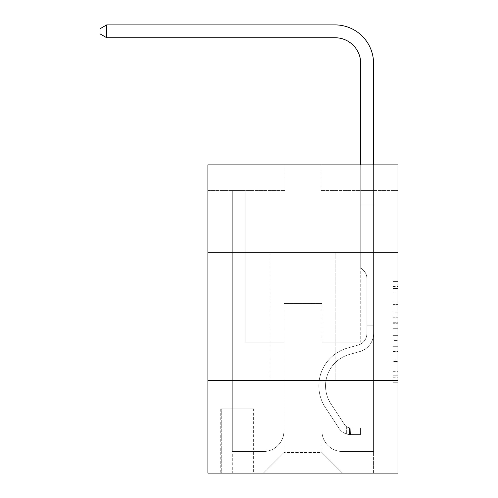 <?xml version="1.0" encoding="UTF-8"?>
<svg xmlns="http://www.w3.org/2000/svg" width="498" height="498" viewBox="0 0 498 498"><rect width="100%" height="100%" fill="white"/><g stroke="black" fill="none" stroke-linecap="round" stroke-linejoin="round"><path stroke-width="0.37" stroke-dasharray="2.49 1.87" d="M392.835 312.171L392.835 328.307L397.97 328.307L397.97 377.216L397.97 286.456L397.97 328.307L392.835 328.307L392.835 284.943L392.835 382.259L392.835 281.414L392.835 375.199L397.97 375.199L392.835 375.199L397.97 375.199L392.835 375.199L392.835 359.064L392.835 382.259L397.97 382.259L397.97 281.414L397.97 374.944L397.97 335.366L392.835 335.366L397.97 335.366L397.97 359.064L397.97 288.473L392.835 288.473L397.97 288.473L397.97 382.259L397.97 286.456L397.97 382.259L392.835 382.259L392.835 281.414L397.97 281.414L397.97 286.456L397.97 281.414L397.97 286.456L397.97 281.414L397.97 284.943L397.97 281.414L392.835 281.414L392.835 288.473L397.97 288.473L392.835 288.473L392.835 312.171L397.97 312.171M335.814 252.212L335.814 380.634L270.059 380.634L335.814 380.634L270.059 380.634L335.814 380.634L335.814 252.212L270.059 252.212L270.059 380.634L270.059 252.212L335.814 252.212M253.625 408.889L220.745 408.889L253.625 408.889L253.625 473.1L220.745 473.1L253.625 473.1M220.745 408.889L220.745 473.1M397.97 322.256L397.97 317.214L397.97 322.256L392.835 322.256L392.835 301.956L392.835 361.71L392.835 346.708L397.97 346.708L392.835 346.708L392.835 382.259L397.97 382.259L392.835 382.259L397.97 382.259L392.835 382.259L392.835 281.414L397.97 281.414L392.835 281.414L397.97 281.414L392.835 281.414L392.835 322.256L397.97 322.256M397.97 380.634L397.97 473.1L207.903 473.1L207.903 380.634L397.97 380.634L397.97 164.882L320.917 164.882L397.97 164.882L397.97 190.566L397.97 164.882L207.903 164.882L284.962 164.882L207.903 164.882L207.903 190.566L284.962 190.566L207.903 190.566L207.903 164.882L207.903 252.212L397.97 252.212L207.903 252.212L207.903 380.634L397.97 380.634L207.903 380.634M397.97 190.566L320.917 190.566L397.97 190.566M360.726 190.566L373.568 190.566L360.726 190.566L373.568 190.566L360.726 190.566L373.568 190.566L360.726 190.566L373.568 190.566L360.726 190.566L373.568 190.566L360.726 190.566L373.568 190.566L360.726 190.566L373.568 190.566L360.726 190.566L373.568 190.566L360.726 190.566L373.568 190.566L360.726 190.566L373.568 190.566L360.726 190.566L373.568 190.566L360.726 190.566L373.568 190.566L360.726 190.566L373.568 190.566L360.726 190.566L373.568 190.566L360.726 190.566L373.568 190.566L360.726 190.566L373.568 190.566L360.726 190.566L373.568 190.566L360.726 190.566L373.568 190.566L360.726 190.566L373.568 190.566L360.726 190.566L373.568 190.566L360.726 190.566L373.568 190.566L360.726 190.566L373.568 190.566L360.726 190.566L373.568 190.566L360.726 190.566L360.726 342.107L321.945 342.107L321.945 452.551L283.928 452.551L321.945 452.551L342.493 473.1L373.568 473.1L373.568 190.566L373.568 473.1L263.386 473.1L342.493 473.1L321.945 452.551L342.493 473.1L321.945 452.551L321.945 303.581L321.945 430.975A20.549 20.549 0 0 0 342.493 451.524L373.568 451.524L373.568 190.566L373.568 451.524L373.568 190.566L373.568 451.524L373.568 190.566L373.568 451.524L373.568 190.566L373.568 451.524L373.568 190.566L373.568 451.524L373.568 190.566L373.568 451.524L373.568 190.566L373.568 451.524L373.568 190.566L373.568 451.524L373.568 190.566L373.568 451.524L373.568 190.566L373.568 451.524L373.568 190.566L373.568 451.524L373.568 190.566L373.568 451.524L373.568 190.566L373.568 451.524L373.568 190.566L373.568 451.524L373.568 190.566L373.568 451.524L373.568 190.566L373.568 451.524L373.568 190.566L373.568 451.524L373.568 190.566L373.568 451.524L373.568 190.566L373.568 451.524L373.568 190.566L373.568 451.524L373.568 190.566L373.568 451.524L342.493 451.524A20.549 20.549 0 0 1 321.945 430.975A20.549 20.549 0 0 0 342.493 451.524A20.549 20.549 0 0 1 321.945 430.975A20.549 20.549 0 0 0 342.493 451.524A20.549 20.549 0 0 1 321.945 430.975A20.549 20.549 0 0 0 342.493 451.524A20.549 20.549 0 0 1 321.945 430.975A20.549 20.549 0 0 0 342.493 451.524A20.549 20.549 0 0 1 321.945 430.975A20.549 20.549 0 0 0 342.493 451.524A20.549 20.549 0 0 1 321.945 430.975A20.549 20.549 0 0 0 342.493 451.524A20.549 20.549 0 0 1 321.945 430.975A20.549 20.549 0 0 0 342.493 451.524A20.549 20.549 0 0 1 321.945 430.975A20.549 20.549 0 0 0 342.493 451.524A20.549 20.549 0 0 1 321.945 430.975A20.549 20.549 0 0 0 342.493 451.524A20.549 20.549 0 0 1 321.945 430.975A20.549 20.549 0 0 0 342.493 451.524A20.549 20.549 0 0 1 321.945 430.975A20.549 20.549 0 0 0 342.493 451.524A20.549 20.549 0 0 1 321.945 430.975A20.549 20.549 0 0 0 342.493 451.524A20.549 20.549 0 0 1 321.945 430.975A20.549 20.549 0 0 0 342.493 451.524A20.549 20.549 0 0 1 321.945 430.975A20.549 20.549 0 0 0 342.493 451.524A20.549 20.549 0 0 1 321.945 430.975A20.549 20.549 0 0 0 342.493 451.524A20.549 20.549 0 0 1 321.945 430.975A20.549 20.549 0 0 0 342.493 451.524A20.549 20.549 0 0 1 321.945 430.975A20.549 20.549 0 0 0 342.493 451.524A20.549 20.549 0 0 1 321.945 430.975A20.549 20.549 0 0 0 342.493 451.524A20.549 20.549 0 0 1 321.945 430.975A20.549 20.549 0 0 0 342.493 451.524A20.549 20.549 0 0 1 321.945 430.975A20.549 20.549 0 0 0 342.493 451.524A20.549 20.549 0 0 1 321.945 430.975A20.549 20.549 0 0 0 342.493 451.524A20.549 20.549 0 0 1 321.945 430.975L321.945 342.107L321.945 430.975L321.945 342.107L321.945 430.975L321.945 342.107L321.945 430.975L321.945 342.107L321.945 430.975L321.945 342.107L321.945 430.975L321.945 342.107L321.945 430.975L321.945 342.107L321.945 430.975L321.945 342.107L321.945 430.975L321.945 342.107L321.945 430.975L321.945 342.107L321.945 430.975L321.945 342.107L321.945 430.975L321.945 342.107L321.945 430.975L321.945 342.107L321.945 430.975L321.945 342.107L321.945 430.975L321.945 342.107L321.945 430.975L321.945 342.107L321.945 430.975L321.945 342.107L321.945 430.975L321.945 342.107L321.945 430.975L321.945 342.107L321.945 430.975L321.945 342.107L321.945 430.975L321.945 342.107L321.945 430.975L321.945 342.107L360.726 342.107L321.945 342.107L360.726 342.107L321.945 342.107L360.726 342.107L321.945 342.107L360.726 342.107L321.945 342.107L360.726 342.107L321.945 342.107L360.726 342.107L321.945 342.107L360.726 342.107L321.945 342.107L360.726 342.107L321.945 342.107L360.726 342.107L321.945 342.107L360.726 342.107L321.945 342.107L360.726 342.107L321.945 342.107L360.726 342.107L321.945 342.107L360.726 342.107L321.945 342.107L360.726 342.107L321.945 342.107L360.726 342.107L321.945 342.107L360.726 342.107L321.945 342.107L360.726 342.107L321.945 342.107L360.726 342.107L321.945 342.107L360.726 342.107L321.945 342.107L360.726 342.107L321.945 342.107L360.726 342.107L321.945 342.107L360.726 342.107L321.945 342.107L360.726 342.107L360.726 190.566M232.305 190.566L245.147 190.566L232.305 190.566L245.147 190.566L232.305 190.566L245.147 190.566L232.305 190.566L245.147 190.566L232.305 190.566L245.147 190.566L232.305 190.566L245.147 190.566L232.305 190.566L245.147 190.566L232.305 190.566L245.147 190.566L232.305 190.566L245.147 190.566L232.305 190.566L245.147 190.566L232.305 190.566L245.147 190.566L232.305 190.566L245.147 190.566L232.305 190.566L245.147 190.566L232.305 190.566L245.147 190.566L232.305 190.566L245.147 190.566L232.305 190.566L245.147 190.566L232.305 190.566L245.147 190.566L232.305 190.566L245.147 190.566L232.305 190.566L245.147 190.566L232.305 190.566L245.147 190.566L232.305 190.566L245.147 190.566L232.305 190.566L245.147 190.566L232.305 190.566L245.147 190.566L232.305 190.566L232.305 473.1L263.386 473.1L283.928 452.551L283.928 342.107L245.147 342.107L245.147 190.566L245.147 342.107L245.147 190.566L245.147 342.107L245.147 190.566L245.147 342.107L245.147 190.566L245.147 342.107L245.147 190.566L245.147 342.107L245.147 190.566L245.147 342.107L245.147 190.566L245.147 342.107L245.147 190.566L245.147 342.107L245.147 190.566L245.147 342.107L245.147 190.566L245.147 342.107L245.147 190.566L245.147 342.107L245.147 190.566L245.147 342.107L245.147 190.566L245.147 342.107L245.147 190.566L245.147 342.107L245.147 190.566L245.147 342.107L245.147 190.566L245.147 342.107L245.147 190.566L245.147 342.107L245.147 190.566L245.147 342.107L245.147 190.566L245.147 342.107L245.147 190.566L245.147 342.107L245.147 190.566L245.147 342.107L245.147 190.566L245.147 342.107L245.147 190.566L245.147 342.107L283.928 342.107L245.147 342.107L283.928 342.107L245.147 342.107L283.928 342.107L245.147 342.107L283.928 342.107L245.147 342.107L283.928 342.107L245.147 342.107L283.928 342.107L245.147 342.107L283.928 342.107L245.147 342.107L283.928 342.107L245.147 342.107L283.928 342.107L245.147 342.107L283.928 342.107L245.147 342.107L283.928 342.107L245.147 342.107L283.928 342.107L245.147 342.107L283.928 342.107L245.147 342.107L283.928 342.107L245.147 342.107L283.928 342.107L245.147 342.107L283.928 342.107L245.147 342.107L283.928 342.107L245.147 342.107L283.928 342.107L245.147 342.107L283.928 342.107L245.147 342.107L283.928 342.107L245.147 342.107L283.928 342.107L245.147 342.107L283.928 342.107L245.147 342.107L283.928 342.107L283.928 452.551L263.386 473.1L283.928 452.551L263.386 473.1L232.305 473.1L232.305 190.566L232.305 451.524L263.386 451.524A20.549 20.549 0 0 0 283.928 430.975L283.928 342.107L283.928 430.975A20.549 20.549 0 0 1 263.386 451.524A20.549 20.549 0 0 0 283.928 430.975A20.549 20.549 0 0 1 263.386 451.524A20.549 20.549 0 0 0 283.928 430.975A20.549 20.549 0 0 1 263.386 451.524A20.549 20.549 0 0 0 283.928 430.975A20.549 20.549 0 0 1 263.386 451.524A20.549 20.549 0 0 0 283.928 430.975A20.549 20.549 0 0 1 263.386 451.524A20.549 20.549 0 0 0 283.928 430.975A20.549 20.549 0 0 1 263.386 451.524A20.549 20.549 0 0 0 283.928 430.975A20.549 20.549 0 0 1 263.386 451.524A20.549 20.549 0 0 0 283.928 430.975A20.549 20.549 0 0 1 263.386 451.524A20.549 20.549 0 0 0 283.928 430.975A20.549 20.549 0 0 1 263.386 451.524A20.549 20.549 0 0 0 283.928 430.975A20.549 20.549 0 0 1 263.386 451.524A20.549 20.549 0 0 0 283.928 430.975A20.549 20.549 0 0 1 263.386 451.524A20.549 20.549 0 0 0 283.928 430.975A20.549 20.549 0 0 1 263.386 451.524A20.549 20.549 0 0 0 283.928 430.975A20.549 20.549 0 0 1 263.386 451.524A20.549 20.549 0 0 0 283.928 430.975A20.549 20.549 0 0 1 263.386 451.524A20.549 20.549 0 0 0 283.928 430.975A20.549 20.549 0 0 1 263.386 451.524A20.549 20.549 0 0 0 283.928 430.975A20.549 20.549 0 0 1 263.386 451.524A20.549 20.549 0 0 0 283.928 430.975A20.549 20.549 0 0 1 263.386 451.524A20.549 20.549 0 0 0 283.928 430.975A20.549 20.549 0 0 1 263.386 451.524A20.549 20.549 0 0 0 283.928 430.975A20.549 20.549 0 0 1 263.386 451.524A20.549 20.549 0 0 0 283.928 430.975A20.549 20.549 0 0 1 263.386 451.524A20.549 20.549 0 0 0 283.928 430.975A20.549 20.549 0 0 1 263.386 451.524A20.549 20.549 0 0 0 283.928 430.975A20.549 20.549 0 0 1 263.386 451.524L232.305 451.524L263.386 451.524L232.305 451.524L263.386 451.524L232.305 451.524L263.386 451.524L232.305 451.524L263.386 451.524L232.305 451.524L263.386 451.524L232.305 451.524L263.386 451.524L232.305 451.524L263.386 451.524L232.305 451.524L263.386 451.524L232.305 451.524L263.386 451.524L232.305 451.524L263.386 451.524L232.305 451.524L263.386 451.524L232.305 451.524L263.386 451.524L232.305 451.524L263.386 451.524L232.305 451.524L263.386 451.524L232.305 451.524L263.386 451.524L232.305 451.524L263.386 451.524L232.305 451.524L263.386 451.524L232.305 451.524L263.386 451.524L232.305 451.524L263.386 451.524L232.305 451.524L263.386 451.524L232.305 451.524L263.386 451.524L232.305 451.524L232.305 190.566M221.261 473.1L253.109 473.1L221.261 473.1L221.261 408.889L253.109 408.889L253.109 473.1L253.109 408.889L221.261 408.889L221.261 473.1M283.928 303.581L283.928 452.551L283.928 303.581L321.945 303.581L283.928 303.581M320.917 190.566L320.917 164.882L320.917 190.566M284.962 190.566L284.962 164.882L284.962 190.566M397.97 252.212L207.903 252.212M392.835 328.307L397.97 328.307L392.835 328.307M392.835 284.943L392.835 281.414L392.835 284.943L397.97 284.943L392.835 284.943M392.835 361.455L392.835 340.408L392.835 361.455L397.97 361.455L392.835 361.455M392.835 340.408L392.835 335.366L397.97 335.366L392.835 335.366L392.835 340.408L397.97 340.408L392.835 340.408M392.835 301.956L392.835 288.473L392.835 301.956L397.97 301.956L392.835 301.956M392.835 281.414L397.97 281.414L392.835 281.414L392.835 286.456L392.835 281.414L397.97 281.414M392.835 382.259L397.97 382.259L392.835 382.259L392.835 377.216L392.835 382.259M335.042 24.9A38.527 38.527 -179.3 0 1 373.568 63.427A38.527 38.527 -179.3 0 0 335.042 24.9A38.527 38.527 -179.3 0 1 373.568 63.427A38.527 38.527 -179.3 0 0 335.042 24.9A38.527 38.527 -179.3 0 1 373.568 63.427A38.527 38.527 -179.3 0 0 335.042 24.9A38.527 38.527 -179.3 0 1 373.568 63.427A38.527 38.527 -179.3 0 0 335.042 24.9A38.527 38.527 -179.3 0 1 373.568 63.427A38.527 38.527 -179.3 0 0 335.042 24.9A38.527 38.527 -179.3 0 1 373.568 63.427A38.527 38.527 -179.3 0 0 335.042 24.9A38.527 38.527 -179.3 0 1 373.568 63.427A38.527 38.527 -179.3 0 0 335.042 24.9L106.709 24.9L100.03 28.753L106.709 24.9L100.03 28.753L106.709 24.9L335.042 24.9A38.527 38.527 -179.3 0 1 373.568 63.427L373.568 189.059L360.726 189.059L360.726 63.427L360.726 267.619L363.627 270.514A11.161 11.161 -179.3 0 1 366.895 278.407L366.895 333.486L366.895 278.407A11.161 11.161 0.7 0 0 363.627 270.514L360.726 267.619L360.726 189.059L360.726 267.619L363.627 270.514A11.161 11.161 -179.3 0 1 366.895 278.407L366.895 333.486L366.895 278.407A11.161 11.161 0.7 0 0 363.627 270.514L360.726 267.619L360.726 189.059L360.726 267.619L363.627 270.514A11.161 11.161 -179.3 0 1 366.895 278.407L366.895 333.486L366.895 278.407A11.161 11.161 0.7 0 0 363.627 270.514L360.726 267.619L360.726 189.059L360.726 267.619L363.627 270.514A11.161 11.161 -179.3 0 1 366.895 278.407L366.895 333.486L366.895 278.407A11.161 11.161 0.7 0 0 363.627 270.514L360.726 267.619L360.726 189.059L360.726 267.619L363.627 270.514A11.161 11.161 -179.3 0 1 366.895 278.407L366.895 333.486A12.07 12.07 0.7 0 1 358.062 345.114A12.07 12.07 0.7 0 0 366.895 333.486A12.07 12.07 0.7 0 1 358.062 345.114A12.07 12.07 0.7 0 0 366.895 333.486L366.895 278.407A11.161 11.161 0.7 0 0 363.627 270.514L360.726 267.619L360.726 189.059L360.726 267.619L363.627 270.514L360.726 267.619L360.726 189.059L360.726 267.619L360.726 189.059L360.726 204.952L373.568 204.952L373.568 333.486A18.75 18.75 0.7 0 1 359.855 351.544A18.75 18.75 0.7 0 0 373.568 333.486A18.75 18.75 0.7 0 1 359.855 351.544A18.75 18.75 0.7 0 0 373.568 333.486L373.568 322.075L366.895 322.075L373.568 322.075L373.568 333.486A18.75 18.75 0.7 0 1 359.855 351.544A18.75 18.75 0.7 0 0 373.568 333.486L373.568 322.075L373.568 333.486A18.75 18.75 0.7 0 1 359.855 351.544A18.75 18.75 0.7 0 0 373.568 333.486A18.75 18.75 0.7 0 1 359.855 351.544A18.75 18.75 0.7 0 0 373.568 333.486L373.568 322.075L366.895 322.075L373.568 322.075L373.568 333.486A18.75 18.75 0.7 0 1 359.855 351.544A18.75 18.75 0.7 0 0 373.568 333.486L373.568 322.075L366.895 322.075L373.568 322.075L366.895 322.075L373.568 322.075L366.895 322.075L373.568 322.075L366.895 322.075L366.895 333.486A12.07 12.07 0.7 0 1 358.062 345.114A12.07 12.07 0.7 0 0 366.895 333.486L366.895 322.075L366.895 333.486A12.07 12.07 0.7 0 1 358.062 345.114A12.07 12.07 0.7 0 0 366.895 333.486A12.07 12.07 0.7 0 1 358.062 345.114A12.07 12.07 0.7 0 0 366.895 333.486L366.895 322.075L366.895 333.486A12.07 12.07 0.7 0 1 358.062 345.114A12.07 12.07 0.7 0 0 366.895 333.486L366.895 322.075L366.895 333.486A12.07 12.07 0.7 0 1 358.062 345.114A12.07 12.07 0.7 0 0 366.895 333.486A12.07 12.07 0.7 0 1 358.062 345.114A12.07 12.07 0.7 0 0 366.895 333.486L366.895 322.075L366.895 333.486A12.07 12.07 0.7 0 1 358.062 345.114A12.07 12.07 0.7 0 0 366.895 333.486L366.895 322.075L366.895 333.486A12.07 12.07 0.7 0 1 358.062 345.114A12.07 12.07 0.7 0 0 366.895 333.486A12.07 12.07 0.7 0 1 358.062 345.114A12.07 12.07 0.7 0 0 366.895 333.486L366.895 322.075L366.895 333.486A12.07 12.07 0.7 0 1 358.062 345.114A12.07 12.07 0.7 0 0 366.895 333.486L366.895 322.075L366.895 333.486A12.07 12.07 0.7 0 1 358.062 345.114A12.07 12.07 0.7 0 0 366.895 333.486A12.07 12.07 0.7 0 1 358.062 345.114A12.07 12.07 0.7 0 0 366.895 333.486L366.895 322.075L366.895 333.486A12.07 12.07 -179.3 0 1 358.062 345.114L347.61 348.027L358.062 345.114A12.07 12.07 0.7 0 0 366.895 333.486A12.07 12.07 -179.3 0 1 358.062 345.114L347.61 348.027L358.062 345.114A12.07 12.07 0.7 0 0 366.895 333.486A12.07 12.07 -179.3 0 1 358.062 345.114L347.61 348.027L358.062 345.114A12.07 12.07 0.7 0 0 366.895 333.486L366.895 322.075L366.895 333.486A12.07 12.07 -179.3 0 1 358.062 345.114L347.61 348.027L358.062 345.114A12.07 12.07 0.7 0 0 366.895 333.486A12.07 12.07 -179.3 0 1 358.062 345.114L347.61 348.027L358.062 345.114A12.07 12.07 0.7 0 0 366.895 333.486A12.07 12.07 -179.3 0 1 358.062 345.114L347.61 348.027L358.062 345.114A12.07 12.07 0.7 0 0 366.895 333.486L366.895 322.075L366.895 333.486A12.07 12.07 -179.3 0 1 358.062 345.114L347.61 348.027L358.062 345.114A12.07 12.07 0.7 0 0 366.895 333.486A12.07 12.07 -179.3 0 1 358.062 345.114L347.61 348.027L358.062 345.114A12.07 12.07 0.7 0 0 366.895 333.486A12.07 12.07 -179.3 0 1 358.062 345.114L347.61 348.027L358.062 345.114A12.07 12.07 0.7 0 0 366.895 333.486L366.895 322.075L366.895 333.486A12.07 12.07 -179.3 0 1 358.062 345.114L347.61 348.027A39.298 39.298 -179.3 0 0 325.3 407.439A39.298 39.298 -179.3 0 1 347.61 348.027L358.062 345.114L347.61 348.027A39.298 39.298 -179.3 0 0 325.3 407.439A39.298 39.298 -179.3 0 1 347.61 348.027A39.298 39.298 -179.3 0 0 325.3 407.439A39.298 39.298 -179.3 0 1 347.61 348.027L358.062 345.114L347.61 348.027A39.298 39.298 -179.3 0 0 325.3 407.439A39.298 39.298 -179.3 0 1 347.61 348.027L358.062 345.114A12.07 12.07 0.7 0 0 366.895 333.486A12.07 12.07 -179.3 0 1 358.062 345.114L347.61 348.027A39.298 39.298 -179.3 0 0 325.3 407.439A39.298 39.298 -179.3 0 1 347.61 348.027A39.298 39.298 -179.3 0 0 325.3 407.439A39.298 39.298 -179.3 0 1 347.61 348.027L358.062 345.114L347.61 348.027A39.298 39.298 -179.3 0 0 325.3 407.439A39.298 39.298 -179.3 0 1 347.61 348.027L358.062 345.114L347.61 348.027A39.298 39.298 -179.3 0 0 325.3 407.439A39.298 39.298 -179.3 0 1 347.61 348.027A39.298 39.298 -179.3 0 0 325.3 407.439A39.298 39.298 -179.3 0 1 347.61 348.027L358.062 345.114A12.07 12.07 0.7 0 0 366.895 333.486A12.07 12.07 -179.3 0 1 358.062 345.114L347.61 348.027A39.298 39.298 -179.3 0 0 325.3 407.439A39.298 39.298 -179.3 0 1 347.61 348.027L358.062 345.114L347.61 348.027A39.298 39.298 -179.3 0 0 325.3 407.439A39.298 39.298 -179.3 0 1 347.61 348.027A39.298 39.298 -179.3 0 0 325.3 407.439A39.298 39.298 -179.3 0 1 347.61 348.027L358.062 345.114L347.61 348.027A39.298 39.298 -179.3 0 0 325.3 407.439A39.298 39.298 -179.3 0 1 347.61 348.027L358.062 345.114A12.07 12.07 0.7 0 0 366.895 333.486L366.895 322.075L366.895 333.486A12.07 12.07 -179.3 0 1 358.062 345.114L347.61 348.027A39.298 39.298 -179.3 0 0 325.3 407.439A39.298 39.298 -179.3 0 1 347.61 348.027A39.298 39.298 0.7 0 0 325.3 407.439L339.076 428.429L325.3 407.439A39.298 39.298 -179.3 0 1 347.61 348.027A39.298 39.298 0.7 0 0 325.3 407.439L339.076 428.429L325.3 407.439A39.298 39.298 -179.3 0 1 347.61 348.027L358.062 345.114L347.61 348.027A39.298 39.298 0.7 0 0 325.3 407.439L339.076 428.429L325.3 407.439A39.298 39.298 -179.3 0 1 347.61 348.027A39.298 39.298 0.7 0 0 325.3 407.439L339.076 428.429L325.3 407.439A39.298 39.298 -179.3 0 1 347.61 348.027A39.298 39.298 0.7 0 0 325.3 407.439L339.076 428.429L325.3 407.439A39.298 39.298 -179.3 0 1 347.61 348.027L358.062 345.114L347.61 348.027A39.298 39.298 0.7 0 0 325.3 407.439L339.076 428.429L325.3 407.439A39.298 39.298 -179.3 0 1 347.61 348.027A39.298 39.298 0.7 0 0 325.3 407.439L339.076 428.429L325.3 407.439A39.298 39.298 -179.3 0 1 347.61 348.027A39.298 39.298 0.7 0 0 325.3 407.439L339.076 428.429L325.3 407.439A39.298 39.298 -179.3 0 1 347.61 348.027L358.062 345.114A12.07 12.07 0.7 0 0 366.895 333.486A12.07 12.07 -179.3 0 1 358.062 345.114L347.61 348.027A39.298 39.298 0.7 0 0 325.3 407.439L339.076 428.429A13.614 13.614 0.7 0 0 346.347 433.939C350.306 434.779 350.306 434.779 346.347 433.939C350.306 434.779 350.306 434.779 346.347 433.939A13.614 13.614 -179.3 0 1 339.076 428.429L325.3 407.439A39.298 39.298 -179.3 0 1 347.61 348.027A39.298 39.298 0.7 0 0 325.3 407.439L339.076 428.429A13.614 13.614 -179.3 0 0 350.2 434.567A13.614 13.614 -179.3 0 1 339.076 428.429A13.614 13.614 0.7 0 0 346.347 433.939C350.306 434.779 350.306 434.779 346.347 433.939C350.306 434.779 350.306 434.779 346.347 433.939A13.614 13.614 -179.3 0 1 339.076 428.429L325.3 407.439L339.076 428.429A13.614 13.614 -179.3 0 0 350.2 434.567A13.614 13.614 -179.3 0 1 339.076 428.429A13.614 13.614 0.7 0 0 346.347 433.939C350.306 434.779 350.306 434.779 346.347 433.939C350.306 434.779 350.306 434.779 346.347 433.939A13.614 13.614 -179.3 0 1 339.076 428.429L325.3 407.439L339.076 428.429A13.614 13.614 -179.3 0 0 350.2 434.567A13.614 13.614 -179.3 0 1 339.076 428.429A13.614 13.614 0.7 0 0 346.347 433.939C350.306 434.779 350.306 434.779 346.347 433.939C350.306 434.779 350.306 434.779 346.347 433.939A13.614 13.614 -179.3 0 1 339.076 428.429L325.3 407.439A39.298 39.298 -179.3 0 1 347.61 348.027A39.298 39.298 0.7 0 0 325.3 407.439L339.076 428.429A13.614 13.614 -179.3 0 0 350.2 434.567A13.614 13.614 -179.3 0 1 339.076 428.429A13.614 13.614 0.7 0 0 346.347 433.939C350.306 434.779 350.306 434.779 346.347 433.939C350.306 434.779 350.306 434.779 346.347 433.939A13.614 13.614 -179.3 0 1 339.076 428.429L325.3 407.439L339.076 428.429A13.614 13.614 -179.3 0 0 350.2 434.567A13.614 13.614 -179.3 0 1 339.076 428.429A13.614 13.614 0.7 0 0 346.347 433.939C350.306 434.779 350.306 434.779 346.347 433.939C350.306 434.779 350.306 434.779 346.347 433.939A13.614 13.614 -179.3 0 1 339.076 428.429L325.3 407.439L339.076 428.429A13.614 13.614 -179.3 0 0 350.2 434.567A13.614 13.614 -179.3 0 1 339.076 428.429A13.614 13.614 0.7 0 0 346.347 433.939C350.306 434.779 350.306 434.779 346.347 433.939C350.306 434.779 350.306 434.779 346.347 433.939A13.614 13.614 -179.3 0 1 339.076 428.429L325.3 407.439A39.298 39.298 -179.3 0 1 347.61 348.027L358.062 345.114L347.61 348.027A39.298 39.298 0.7 0 0 325.3 407.439L339.076 428.429A13.614 13.614 -179.3 0 0 350.2 434.567A13.614 13.614 -179.3 0 1 339.076 428.429A13.614 13.614 0.7 0 0 346.347 433.939C350.306 434.779 350.306 434.779 346.347 433.939C350.306 434.779 350.306 434.779 346.347 433.939A13.614 13.614 -179.3 0 1 339.076 428.429L325.3 407.439L339.076 428.429A13.614 13.614 -179.3 0 0 350.2 434.567A13.614 13.614 -179.3 0 1 339.076 428.429A13.614 13.614 0.7 0 0 346.347 433.939C350.306 434.779 350.306 434.779 346.347 433.939C350.306 434.779 350.306 434.779 346.347 433.939A13.614 13.614 -179.3 0 1 339.076 428.429L325.3 407.439L339.076 428.429A13.614 13.614 -179.3 0 0 350.2 434.567A13.614 13.614 -179.3 0 1 339.076 428.429A13.614 13.614 0.7 0 0 346.347 433.939C350.306 434.779 350.306 434.779 346.347 433.939C350.306 434.779 350.306 434.779 346.347 433.939A13.614 13.614 -179.3 0 1 339.076 428.429L325.3 407.439A39.298 39.298 -179.3 0 1 347.61 348.027A39.298 39.298 0.7 0 0 325.3 407.439L339.076 428.429A13.614 13.614 -179.3 0 0 350.2 434.567A13.614 13.614 -179.3 0 1 339.076 428.429A13.614 13.614 0.7 0 0 346.347 433.939C350.306 434.779 350.306 434.779 346.347 433.939C350.306 434.779 350.306 434.779 346.347 433.939A13.614 13.614 -179.3 0 1 339.076 428.429L325.3 407.439L339.076 428.429A13.614 13.614 -179.3 0 0 350.2 434.567A13.614 13.614 -179.3 0 1 339.076 428.429A13.614 13.614 0.7 0 0 346.347 433.939C350.306 434.779 350.306 434.779 346.347 433.939C350.306 434.779 350.306 434.779 346.347 433.939A13.614 13.614 -179.3 0 1 339.076 428.429L325.3 407.439L339.076 428.429A13.614 13.614 -179.3 0 0 350.2 434.567A13.614 13.614 -179.3 0 1 339.076 428.429A13.614 13.614 0.7 0 0 346.347 433.939C350.306 434.779 350.306 434.779 346.347 433.939C350.306 434.779 350.306 434.779 346.347 433.939A13.614 13.614 -179.3 0 1 339.076 428.429L325.3 407.439A39.298 39.298 -179.3 0 1 347.61 348.027A39.298 39.298 0.7 0 0 325.3 407.439L339.076 428.429A13.614 13.614 -179.3 0 0 350.2 434.567A13.614 13.614 -179.3 0 1 339.076 428.429A13.614 13.614 0.7 0 0 346.347 433.939C350.306 434.779 350.306 434.779 346.347 433.939C350.306 434.779 350.306 434.779 346.347 433.939A13.614 13.614 -179.3 0 1 339.076 428.429L325.3 407.439L339.076 428.429A13.614 13.614 -179.3 0 0 350.2 434.567L360.471 434.573L350.2 434.567A13.614 13.614 -179.3 0 1 339.076 428.429L325.3 407.439A39.298 39.298 -179.3 0 1 347.61 348.027L358.062 345.114A12.07 12.07 0.7 0 0 366.895 333.486L366.895 322.075L366.895 325.157L366.895 322.075L373.568 322.075L373.568 333.486A18.75 18.75 0.7 0 1 359.855 351.544A18.75 18.75 0.7 0 0 373.568 333.486A18.75 18.75 0.7 0 1 359.855 351.544A18.75 18.75 0.7 0 0 373.568 333.486L373.568 325.157L373.568 333.486A18.75 18.75 0.7 0 1 359.855 351.544A18.75 18.75 0.7 0 0 373.568 333.486A18.75 18.75 0.7 0 1 359.855 351.544A18.75 18.75 0.7 0 0 373.568 333.486A18.75 18.75 0.7 0 1 359.855 351.544A18.75 18.75 0.7 0 0 373.568 333.486A18.75 18.75 0.7 0 1 359.855 351.544A18.75 18.75 0.7 0 0 373.568 333.486A18.75 18.75 0.7 0 1 359.855 351.544A18.75 18.75 0.7 0 0 373.568 333.486A18.75 18.75 0.7 0 1 359.855 351.544A18.75 18.75 0.7 0 0 373.568 333.486A18.75 18.75 -179.3 0 1 359.855 351.544L349.403 354.458L359.855 351.544A18.75 18.75 0.7 0 0 373.568 333.486A18.75 18.75 -179.3 0 1 359.855 351.544L349.403 354.458L359.855 351.544A18.75 18.75 0.7 0 0 373.568 333.486A18.75 18.75 -179.3 0 1 359.855 351.544L349.403 354.458L359.855 351.544A18.75 18.75 0.7 0 0 373.568 333.486A18.75 18.75 -179.3 0 1 359.855 351.544L349.403 354.458L359.855 351.544A18.75 18.75 0.7 0 0 373.568 333.486A18.75 18.75 -179.3 0 1 359.855 351.544L349.403 354.458L359.855 351.544A18.75 18.75 0.7 0 0 373.568 333.486A18.75 18.75 -179.3 0 1 359.855 351.544L349.403 354.458L359.855 351.544A18.75 18.75 0.7 0 0 373.568 333.486A18.75 18.75 -179.3 0 1 359.855 351.544L349.403 354.458A32.619 32.619 -179.3 0 0 330.884 403.772A32.619 32.619 -179.3 0 1 349.403 354.458A32.619 32.619 -179.3 0 0 330.884 403.772A32.619 32.619 -179.3 0 1 349.403 354.458L359.855 351.544L349.403 354.458A32.619 32.619 -179.3 0 0 330.884 403.772A32.619 32.619 -179.3 0 1 349.403 354.458L359.855 351.544L349.403 354.458A32.619 32.619 -179.3 0 0 330.884 403.772A32.619 32.619 -179.3 0 1 349.403 354.458A32.619 32.619 -179.3 0 0 330.884 403.772A32.619 32.619 -179.3 0 1 349.403 354.458L359.855 351.544L349.403 354.458A32.619 32.619 -179.3 0 0 330.884 403.772A32.619 32.619 -179.3 0 1 349.403 354.458L359.855 351.544L349.403 354.458A32.619 32.619 -179.3 0 0 330.884 403.772A32.619 32.619 -179.3 0 1 349.403 354.458A32.619 32.619 -179.3 0 0 330.884 403.772A32.619 32.619 -179.3 0 1 349.403 354.458L359.855 351.544L349.403 354.458A32.619 32.619 -179.3 0 0 330.884 403.772A32.619 32.619 -179.3 0 1 349.403 354.458L359.855 351.544L349.403 354.458A32.619 32.619 -179.3 0 0 330.884 403.772A32.619 32.619 -179.3 0 1 349.403 354.458A32.619 32.619 -179.3 0 0 330.884 403.772A32.619 32.619 -179.3 0 1 349.403 354.458L359.855 351.544L349.403 354.458A32.619 32.619 -179.3 0 0 330.884 403.772A32.619 32.619 -179.3 0 1 349.403 354.458L359.855 351.544L349.403 354.458A32.619 32.619 -179.3 0 0 330.884 403.772A32.619 32.619 -179.3 0 1 349.403 354.458A32.619 32.619 -179.3 0 0 330.884 403.772A32.619 32.619 -179.3 0 1 349.403 354.458L359.855 351.544L349.403 354.458A32.619 32.619 0.7 0 0 330.884 403.772L344.66 424.763L330.884 403.772A32.619 32.619 -179.3 0 1 349.403 354.458A32.619 32.619 0.7 0 0 330.884 403.772L344.66 424.763L330.884 403.772A32.619 32.619 -179.3 0 1 349.403 354.458A32.619 32.619 0.7 0 0 330.884 403.772L344.66 424.763L330.884 403.772A32.619 32.619 -179.3 0 1 349.403 354.458L359.855 351.544L349.403 354.458A32.619 32.619 0.7 0 0 330.884 403.772L344.66 424.763L330.884 403.772A32.619 32.619 -179.3 0 1 349.403 354.458A32.619 32.619 0.7 0 0 330.884 403.772L344.66 424.763L330.884 403.772A32.619 32.619 -179.3 0 1 349.403 354.458A32.619 32.619 0.7 0 0 330.884 403.772L344.66 424.763L330.884 403.772A32.619 32.619 -179.3 0 1 349.403 354.458L359.855 351.544L349.403 354.458A32.619 32.619 0.7 0 0 330.884 403.772L344.66 424.763L330.884 403.772A32.619 32.619 -179.3 0 1 349.403 354.458A32.619 32.619 0.7 0 0 330.884 403.772L344.66 424.763L330.884 403.772A32.619 32.619 -179.3 0 1 349.403 354.458A32.619 32.619 0.7 0 0 330.884 403.772L344.66 424.763A6.935 6.935 0.7 0 0 346.347 426.543C350.237 428.336 350.237 428.336 346.347 426.543C350.237 428.336 350.237 428.336 346.347 426.543A6.935 6.935 -179.3 0 1 344.66 424.763L330.884 403.772A32.619 32.619 -179.3 0 1 349.403 354.458A32.619 32.619 0.7 0 0 330.884 403.772L344.66 424.763A6.935 6.935 -179.3 0 0 350.2 427.888A6.935 6.935 -179.3 0 1 344.66 424.763A6.935 6.935 0.7 0 0 346.347 426.543C350.237 428.336 350.237 428.336 346.347 426.543C350.237 428.336 350.237 428.336 346.347 426.543A6.935 6.935 -179.3 0 1 344.66 424.763L330.884 403.772L344.66 424.763A6.935 6.935 -179.3 0 0 350.2 427.888A6.935 6.935 -179.3 0 1 344.66 424.763A6.935 6.935 0.7 0 0 346.347 426.543C350.237 428.336 350.237 428.336 346.347 426.543C350.237 428.336 350.237 428.336 346.347 426.543A6.935 6.935 -179.3 0 1 344.66 424.763L330.884 403.772L344.66 424.763A6.935 6.935 -179.3 0 0 350.2 427.888A6.935 6.935 -179.3 0 1 344.66 424.763A6.935 6.935 0.7 0 0 346.347 426.543C350.237 428.336 350.237 428.336 346.347 426.543C350.237 428.336 350.237 428.336 346.347 426.543A6.935 6.935 -179.3 0 1 344.66 424.763L330.884 403.772A32.619 32.619 -179.3 0 1 349.403 354.458A32.619 32.619 0.7 0 0 330.884 403.772L344.66 424.763A6.935 6.935 -179.3 0 0 350.2 427.888A6.935 6.935 -179.3 0 1 344.66 424.763A6.935 6.935 0.7 0 0 346.347 426.543C350.237 428.336 350.237 428.336 346.347 426.543C350.237 428.336 350.237 428.336 346.347 426.543A6.935 6.935 -179.3 0 1 344.66 424.763L330.884 403.772L344.66 424.763A6.935 6.935 -179.3 0 0 350.2 427.888A6.935 6.935 -179.3 0 1 344.66 424.763A6.935 6.935 0.7 0 0 346.347 426.543C350.237 428.336 350.237 428.336 346.347 426.543C350.237 428.336 350.237 428.336 346.347 426.543A6.935 6.935 -179.3 0 1 344.66 424.763L330.884 403.772L344.66 424.763A6.935 6.935 -179.3 0 0 350.2 427.888A6.935 6.935 -179.3 0 1 344.66 424.763A6.935 6.935 0.7 0 0 346.347 426.543C350.237 428.336 350.237 428.336 346.347 426.543C350.237 428.336 350.237 428.336 346.347 426.543A6.935 6.935 -179.3 0 1 344.66 424.763L330.884 403.772A32.619 32.619 -179.3 0 1 349.403 354.458A32.619 32.619 0.7 0 0 330.884 403.772L344.66 424.763A6.935 6.935 -179.3 0 0 350.2 427.888A6.935 6.935 -179.3 0 1 344.66 424.763A6.935 6.935 0.7 0 0 346.347 426.543C350.237 428.336 350.237 428.336 346.347 426.543C350.237 428.336 350.237 428.336 346.347 426.543A6.935 6.935 -179.3 0 1 344.66 424.763L330.884 403.772L344.66 424.763A6.935 6.935 -179.3 0 0 350.2 427.888A6.935 6.935 -179.3 0 1 344.66 424.763A6.935 6.935 0.7 0 0 346.347 426.543C350.237 428.336 350.237 428.336 346.347 426.543C350.237 428.336 350.237 428.336 346.347 426.543A6.935 6.935 -179.3 0 1 344.66 424.763L330.884 403.772L344.66 424.763A6.935 6.935 -179.3 0 0 350.2 427.888A6.935 6.935 -179.3 0 1 344.66 424.763A6.935 6.935 0.7 0 0 346.347 426.543C350.237 428.336 350.237 428.336 346.347 426.543C350.237 428.336 350.237 428.336 346.347 426.543A6.935 6.935 -179.3 0 1 344.66 424.763L330.884 403.772A32.619 32.619 -179.3 0 1 349.403 354.458A32.619 32.619 0.7 0 0 330.884 403.772L344.66 424.763A6.935 6.935 -179.3 0 0 350.2 427.888A6.935 6.935 -179.3 0 1 344.66 424.763A6.935 6.935 0.7 0 0 346.347 426.543C350.237 428.336 350.237 428.336 346.347 426.543C350.237 428.336 350.237 428.336 346.347 426.543A6.935 6.935 -179.3 0 1 344.66 424.763L330.884 403.772L344.66 424.763A6.935 6.935 -179.3 0 0 350.2 427.888A6.935 6.935 -179.3 0 1 344.66 424.763A6.935 6.935 0.7 0 0 346.347 426.543C350.237 428.336 350.237 428.336 346.347 426.543C350.237 428.336 350.237 428.336 346.347 426.543A6.935 6.935 -179.3 0 1 344.66 424.763L330.884 403.772L344.66 424.763A6.935 6.935 -179.3 0 0 350.2 427.888A6.935 6.935 -179.3 0 1 344.66 424.763A6.935 6.935 0.7 0 0 346.347 426.543C350.237 428.336 350.237 428.336 346.347 426.543C350.237 428.336 350.237 428.336 346.347 426.543A6.935 6.935 -179.3 0 1 344.66 424.763L330.884 403.772A32.619 32.619 -179.3 0 1 349.403 354.458A32.619 32.619 0.7 0 0 330.884 403.772L344.66 424.763A6.935 6.935 -179.3 0 0 350.2 427.888A6.935 6.935 -179.3 0 1 344.66 424.763A6.935 6.935 0.7 0 0 346.347 426.543A6.935 6.935 -179.3 0 1 344.66 424.763L330.884 403.772L344.66 424.763A6.935 6.935 -179.3 0 0 350.2 427.888L360.471 427.894L360.471 434.573L360.471 427.894L350.2 427.888L350.455 434.573L360.471 434.573L350.2 434.567L350.2 427.888L360.471 427.894L360.471 434.573L360.471 427.894L350.2 427.888L350.455 434.573L360.471 434.573L350.2 434.567L350.2 427.888L360.471 427.894L360.471 434.573L360.471 427.894L350.2 427.888L350.455 434.573L360.471 434.573L350.2 434.567L350.2 427.888L360.471 427.894L360.471 434.573L360.471 427.894L350.2 427.888L350.455 434.573L360.471 434.573L350.2 434.567L350.2 427.888L360.471 427.894L360.471 434.573L360.471 427.894L350.2 427.888L350.455 434.573L360.471 434.573L350.2 434.567L350.2 427.888L360.471 427.894L360.471 434.573L360.471 427.894L350.2 427.888L350.455 434.573L360.471 434.573L350.2 434.567L350.2 427.888L360.471 427.894L360.471 434.573L360.471 427.894L350.2 427.888L350.455 434.573L360.471 434.573L350.2 434.567L350.2 427.888L360.471 427.894L360.471 434.573L360.471 427.894L350.2 427.888L350.455 434.573L360.471 434.573L350.2 434.567L350.2 427.888L360.471 427.894L360.471 434.573L360.471 427.894L350.2 427.888L350.455 434.573L360.471 434.573L350.2 434.567L350.2 427.888L360.471 427.894L360.471 434.573L360.471 427.894L350.2 427.888L350.455 434.573L360.471 434.573L350.2 434.567L350.2 427.888L360.471 427.894L360.471 434.573L360.471 427.894L350.2 427.888L350.455 434.573L360.471 434.573L350.2 434.567L350.2 427.888L360.471 427.894L360.471 434.573L360.471 427.894L350.2 427.888L350.455 434.573L360.471 434.573L350.2 434.567L350.2 427.888L360.471 427.894L360.471 434.573L360.471 427.894L350.2 427.888L350.455 434.573L360.471 434.573L350.2 434.567L350.2 427.888L360.471 427.894L350.2 427.888L350.2 434.567L350.2 427.888A6.935 6.935 -179.3 0 1 344.66 424.763L330.884 403.772A32.619 32.619 -179.3 0 1 349.403 354.458L359.855 351.544A18.75 18.75 0.7 0 0 373.568 333.486L373.568 189.059L373.568 204.952L373.568 189.059L360.726 189.059L360.726 63.427A25.684 25.684 0.7 0 0 335.042 37.742L106.709 37.742L106.709 24.9L335.042 24.9A38.527 38.527 -179.3 0 1 373.568 63.427L373.568 204.952L373.568 189.059L360.726 189.059L360.726 204.952L373.568 204.952L373.568 189.059L373.568 204.952L373.568 189.059L360.726 189.059L360.726 63.427A25.684 25.684 0.7 0 0 335.042 37.742L106.709 37.742L100.03 33.889L100.03 28.753L100.03 33.889L106.709 37.742L106.709 24.9L106.709 37.742L100.03 33.889L100.03 28.753L106.709 24.9L100.03 28.753L100.03 33.889L106.709 37.742L106.709 24.9L335.042 24.9A38.527 38.527 -179.3 0 1 373.568 63.427L373.568 204.952L373.568 189.059L360.726 189.059L373.568 189.059L373.568 204.952L373.568 189.059L360.726 189.059L360.726 63.427A25.684 25.684 0.7 0 0 335.042 37.742L106.709 37.742L100.03 33.889L100.03 28.753L106.709 24.9L106.709 37.742L106.709 24.9L100.03 28.753L100.03 33.889L106.709 37.742L100.03 33.889L100.03 28.753L106.709 24.9L335.042 24.9A38.527 38.527 -179.3 0 1 373.568 63.427L373.568 204.952L373.568 189.059L360.726 189.059L360.726 267.619L363.627 270.514A11.161 11.161 -179.3 0 1 366.895 278.407A11.161 11.161 0.7 0 0 363.627 270.514L360.726 267.619L360.726 204.952L373.568 204.952L373.568 189.059L373.568 204.952L373.568 189.059L360.726 189.059L360.726 63.427A25.684 25.684 0.7 0 0 335.042 37.742L106.709 37.742L106.709 24.9L106.709 37.742L100.03 33.889L106.709 37.742L106.709 24.9L100.03 28.753L100.03 33.889L100.03 28.753L106.709 24.9L335.042 24.9A38.527 38.527 -179.3 0 1 373.568 63.427L373.568 204.952L373.568 189.059L360.726 189.059L373.568 189.059L373.568 204.952L373.568 189.059L360.726 189.059L360.726 63.427A25.684 25.684 0.7 0 0 335.042 37.742L106.709 37.742L100.03 33.889L106.709 37.742L106.709 24.9L106.709 37.742L100.03 33.889L100.03 28.753L100.03 33.889L106.709 37.742L106.709 24.9L100.03 28.753L106.709 24.9L335.042 24.9A38.527 38.527 -179.3 0 1 373.568 63.427L373.568 204.952L373.568 189.059L360.726 189.059L360.726 204.952L360.726 63.427A25.684 25.684 0.7 0 0 335.042 37.742L106.709 37.742L100.03 33.889L100.03 28.753L100.03 33.889L106.709 37.742L106.709 24.9L106.709 37.742L100.03 33.889L100.03 28.753L106.709 24.9L100.03 28.753L100.03 33.889L106.709 37.742L106.709 24.9L335.042 24.9A38.527 38.527 -179.3 0 1 373.568 63.427L373.568 204.952L373.568 189.059L360.726 189.059L373.568 189.059L373.568 333.486A18.75 18.75 -179.3 0 1 359.855 351.544A18.75 18.75 0.7 0 0 373.568 333.486L373.568 204.952L360.726 204.952L360.726 267.619L363.627 270.514A11.161 11.161 -179.3 0 1 366.895 278.407A11.161 11.161 0.7 0 0 363.627 270.514L360.726 267.619L360.726 204.952L373.568 204.952L373.568 333.486A18.75 18.75 -179.3 0 1 359.855 351.544A18.75 18.75 0.7 0 0 373.568 333.486L373.568 204.952L360.726 204.952L360.726 63.427A25.684 25.684 0.7 0 0 335.042 37.742L106.709 37.742L100.03 33.889L100.03 28.753L106.709 24.9L106.709 37.742L106.709 24.9L100.03 28.753L100.03 33.889L106.709 37.742L100.03 33.889L100.03 28.753L106.709 24.9L335.042 24.9A38.527 38.527 -179.3 0 1 373.568 63.427L373.568 189.059L360.726 189.059L360.726 267.619L363.627 270.514A11.161 11.161 -179.3 0 1 366.895 278.407A11.161 11.161 0.7 0 0 363.627 270.514L360.726 267.619L360.726 204.952L373.568 204.952L373.568 333.486A18.75 18.75 -179.3 0 1 359.855 351.544A18.75 18.75 0.7 0 0 373.568 333.486L373.568 204.952L360.726 204.952L360.726 63.427A25.684 25.684 0.7 0 0 335.042 37.742L106.709 37.742L106.709 24.9L106.709 37.742L100.03 33.889L106.709 37.742L106.709 24.9L100.03 28.753L100.03 33.889L100.03 28.753L106.709 24.9L335.042 24.9A38.527 38.527 -179.3 0 1 373.568 63.427L373.568 204.952L360.726 204.952L360.726 267.619L363.627 270.514A11.161 11.161 -179.3 0 1 366.895 278.407A11.161 11.161 0.7 0 0 363.627 270.514L360.726 267.619L360.726 189.059L373.568 189.059L360.726 189.059L360.726 63.427A25.684 25.684 0.7 0 0 335.042 37.742L106.709 37.742L100.03 33.889L106.709 37.742L106.709 24.9L106.709 37.742L335.042 37.742L106.709 37.742L335.042 37.742L106.709 37.742L335.042 37.742L106.709 37.742L335.042 37.742L106.709 37.742L335.042 37.742L106.709 37.742L106.709 24.9L100.03 28.753L100.03 33.889L100.03 28.753L106.709 24.9L335.042 24.9A38.527 38.527 -179.3 0 1 373.568 63.427L373.568 333.486A18.75 18.75 -179.3 0 1 359.855 351.544L349.403 354.458L359.855 351.544A18.75 18.75 0.7 0 0 373.568 333.486L373.568 204.952L360.726 204.952L360.726 267.619L363.627 270.514A11.161 11.161 -179.3 0 1 366.895 278.407A11.161 11.161 0.7 0 0 363.627 270.514L360.726 267.619L360.726 204.952L373.568 204.952L373.568 333.486A18.75 18.75 -179.3 0 1 359.855 351.544A18.75 18.75 0.7 0 0 373.568 333.486L373.568 204.952L360.726 204.952L360.726 189.059L360.726 267.619L363.627 270.514A11.161 11.161 -179.3 0 1 366.895 278.407A11.161 11.161 0.7 0 0 363.627 270.514L360.726 267.619L360.726 204.952L373.568 204.952L373.568 333.486A18.75 18.75 -179.3 0 1 359.855 351.544A18.75 18.75 0.7 0 0 373.568 333.486L373.568 204.952L360.726 204.952L360.726 63.427A25.684 25.684 0.7 0 0 335.042 37.742L106.709 37.742L106.709 24.9L100.03 28.753L100.03 33.889L106.709 37.742L335.042 37.742L106.709 37.742L106.709 24.9L335.042 24.9A38.527 38.527 -179.3 0 1 373.568 63.427L373.568 189.059L360.726 189.059L373.568 189.059L373.568 63.427L373.568 189.059L360.726 189.059L360.726 63.427A25.684 25.684 0.7 0 0 335.042 37.742L106.709 37.742L335.042 37.742L106.709 37.742L106.709 24.9L100.03 28.753L106.709 24.9L335.042 24.9A38.527 38.527 -179.3 0 1 373.568 63.427L373.568 189.059L373.568 63.427L373.568 189.059L360.726 189.059L360.726 267.619L363.627 270.514A11.161 11.161 -179.3 0 1 366.895 278.407A11.161 11.161 0.7 0 0 363.627 270.514L360.726 267.619L360.726 204.952L373.568 204.952L373.568 333.486A18.75 18.75 -179.3 0 1 359.855 351.544L349.403 354.458L359.855 351.544A18.75 18.75 0.7 0 0 373.568 333.486L373.568 204.952L360.726 204.952L360.726 63.427A25.684 25.684 0.7 0 0 335.042 37.742L106.709 37.742L106.709 24.9L100.03 28.753L100.03 33.889L100.03 28.753L106.709 24.9L335.042 24.9A38.527 38.527 -179.3 0 1 373.568 63.427L373.568 189.059L360.726 189.059L360.726 63.427A25.684 25.684 0.7 0 0 335.042 37.742L106.709 37.742L100.03 33.889L106.709 37.742M373.568 333.486L373.568 204.952L360.726 204.952L373.568 204.952L373.568 333.486L373.568 204.952L360.726 204.952L373.568 204.952L373.568 333.486L373.568 204.952L360.726 204.952L373.568 204.952L373.568 333.486L373.568 204.952L360.726 204.952L373.568 204.952L373.568 333.486L373.568 204.952L360.726 204.952L373.568 204.952L373.568 333.486L373.568 204.952L360.726 204.952L373.568 204.952L373.568 333.486M373.568 63.427L373.568 189.059L373.568 63.427L373.568 189.059L360.726 189.059L360.726 63.427A25.684 25.684 0.7 0 0 335.042 37.742A25.684 25.684 0.7 0 1 360.726 63.427L360.726 189.059L360.726 63.427L360.726 189.059L373.568 189.059L373.568 63.427L373.568 189.059L373.568 63.427L373.568 189.059L360.726 189.059L360.726 63.427L360.726 189.059L360.726 63.427L360.726 189.059L373.568 189.059L373.568 63.427M366.895 333.486L366.895 278.407A11.161 11.161 0.7 0 0 363.627 270.514A11.161 11.161 -179.3 0 1 366.895 278.407A11.161 11.161 0.7 0 0 363.627 270.514A11.161 11.161 -179.3 0 1 366.895 278.407L366.895 333.486M366.895 322.075L373.568 322.075L373.568 325.157L373.568 322.075L366.895 322.075M100.03 28.753L100.03 33.889L100.03 28.753M360.726 267.619L363.627 270.514L360.726 267.619M373.568 164.882L373.568 189.059L360.726 189.059L360.726 164.882M346.347 426.543C350.237 428.336 350.237 428.336 346.347 426.543C350.237 428.336 350.237 428.336 346.347 426.543L346.347 433.939L346.347 426.543M360.471 434.573L360.471 427.894L360.471 434.573M392.835 359.064L397.97 359.064L392.835 359.064M392.835 351.501L397.97 351.501M392.835 304.608L397.97 304.608L392.835 304.608M392.835 286.456L397.97 286.456M392.835 377.216L397.97 377.216M392.835 371.67L397.97 371.67M392.835 292.002L397.97 292.002M392.835 323.264L397.97 323.264L392.835 323.264M392.835 351.75L397.97 351.75L392.835 351.75M392.835 361.71L397.97 361.71L392.835 361.71M392.835 317.214L397.97 317.214L392.835 317.214M366.895 325.157L373.568 325.157L366.895 325.157M392.835 374.944L397.97 374.944M392.835 375.199L397.97 375.199M392.835 288.473L397.97 288.473M349.428 427.819L349.428 434.536L349.428 427.819"/><path stroke-width="0.75" d="M397.97 252.212L397.97 164.882L207.903 164.882L207.903 252.212L397.97 252.212L397.97 473.1L207.903 473.1L207.903 252.212M397.97 380.634L207.903 380.634M335.042 24.9L106.709 24.9L335.042 24.9A38.527 38.527 -179.3 0 1 373.568 63.427L373.568 164.882M360.726 164.882L360.726 63.427A25.684 25.684 0.7 0 0 335.042 37.742L106.709 37.742L100.03 33.889L100.03 28.753L106.709 24.9L106.709 37.742M360.726 63.427A25.684 25.684 0.7 0 0 335.042 37.742A25.684 25.684 0.7 0 1 360.726 63.427A25.684 25.684 0.7 0 0 335.042 37.742A25.684 25.684 0.7 0 1 360.726 63.427A25.684 25.684 0.7 0 0 335.042 37.742A25.684 25.684 0.7 0 1 360.726 63.427A25.684 25.684 0.7 0 0 335.042 37.742A25.684 25.684 0.7 0 1 360.726 63.427A25.684 25.684 0.7 0 0 335.042 37.742A25.684 25.684 0.7 0 1 360.726 63.427A25.684 25.684 0.7 0 0 335.042 37.742A25.684 25.684 0.7 0 1 360.726 63.427"/></g></svg>
